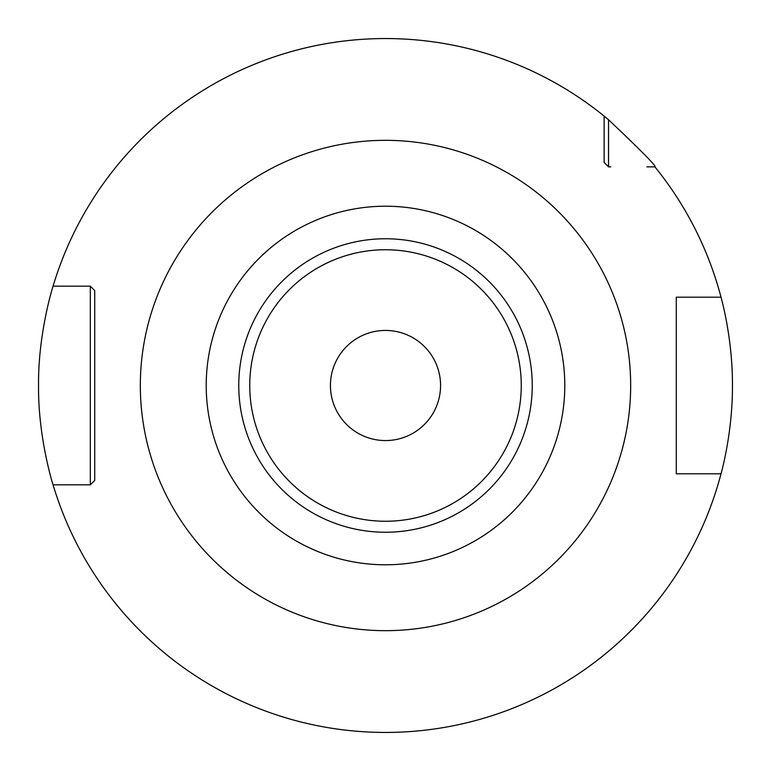 <?xml version="1.0" encoding="UTF-8"?>
<svg xmlns="http://www.w3.org/2000/svg" width="771" height="771" viewBox="0 0 771 771"><rect width="100%" height="100%" fill="white"/><g stroke="black" fill="none" stroke-linecap="round" stroke-linejoin="round"><path stroke-width="1.16" d="M676.273 300.69L676.273 297.192L721.02 297.192C720.615 295.842 732.71 336.898 732.45 385.51C732.71 434.102 720.615 475.148 721.02 473.808L676.273 473.808L676.273 470.31M385.5 732.45L393.297 732.363L385.5 732.45M415.251 731.168L421.554 730.571L415.241 731.168M427.144 729.944L431.856 729.337L427.144 729.944M435.625 728.807L438.362 728.402L435.625 728.807M94.727 470.31L94.727 480.42L90.313 484.824L53.074 484.824C53.498 486.559 37.962 438.159 38.55 385.5C37.962 332.831 53.507 284.432 53.074 286.176A346.95 346.95 0 0 1 604.136 116.103L608.541 119.746C641.645 151.087 657.094 166.796 654.897 166.864L646.859 166.864M608.541 119.746L608.541 166.864L604.136 162.459L604.136 160.252M721.02 473.808A346.95 346.95 0 0 1 53.074 484.824L87.721 484.824M686.73 473.808L676.273 473.808L676.273 297.192L686.73 297.192M610.748 166.864L608.541 166.864L604.136 162.459L604.136 116.103M87.721 286.176L90.313 286.176L94.727 290.58L94.727 300.69M90.313 484.824L94.727 480.42L94.727 290.58L94.727 480.42L90.313 484.824L90.313 286.176L94.727 290.58L90.313 286.176L53.074 286.176L90.313 286.176M676.273 297.192L676.273 473.808M721.02 297.192A346.95 346.95 0 0 0 654.897 166.864M355.749 731.168L349.446 730.571L355.759 731.168M343.856 729.944L339.144 729.337L343.856 729.944M335.375 728.807L332.638 728.402L335.375 728.807M332.426 728.364L330.981 728.142M331.058 728.152L332.407 728.364M385.5 440.569A55.069 55.069 0 0 0 440.569 385.5A55.069 55.069 0 0 0 385.5 330.431A55.069 55.069 0 0 0 330.431 385.5A55.069 55.069 0 0 0 385.5 440.569M385.5 140.332A245.168 245.168 0 0 0 140.332 385.5A245.168 245.168 0 0 0 385.5 630.668A245.168 245.168 0 0 0 630.668 385.5A245.168 245.168 0 0 0 385.5 140.332M385.5 206.214A179.286 179.286 0 0 0 206.214 385.5A179.286 179.286 0 0 0 385.5 564.786A179.286 179.286 0 0 0 564.786 385.5A179.286 179.286 0 0 0 385.5 206.214M385.5 238.759A146.741 146.741 0 0 1 532.241 385.5A146.741 146.741 0 0 1 385.5 532.241A146.741 146.741 0 0 1 238.759 385.5A146.741 146.741 0 0 1 385.5 238.759M385.5 249.746A135.754 135.754 0 0 1 521.254 385.5A135.754 135.754 0 0 1 385.5 521.254A135.754 135.754 0 0 1 249.746 385.5A135.754 135.754 0 0 1 385.5 249.746"/></g></svg>

